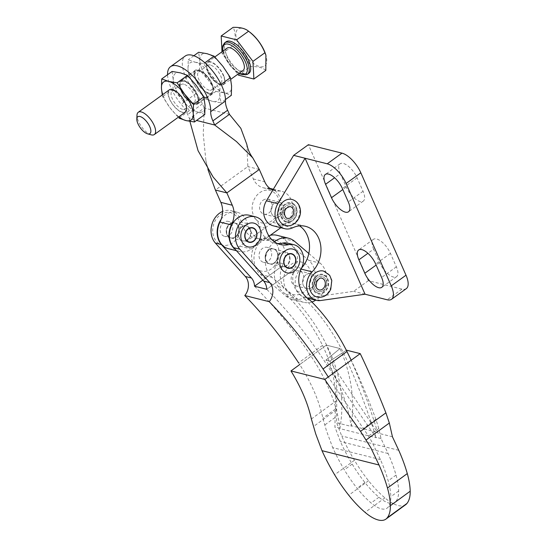 <?xml version="1.0" encoding="UTF-8"?>
<svg xmlns="http://www.w3.org/2000/svg" width="547" height="547" viewBox="0 0 547 547"><rect width="100%" height="100%" fill="white"/><g stroke="black" fill="none" stroke-linecap="round" stroke-linejoin="round"><path stroke-width="0.41" stroke-dasharray="2.73 2.05" d="M270.997 250.711A7.699 6.229 104.1 0 0 267.237 247.353A7.699 6.229 104.1 0 0 260.522 250.519A7.699 6.229 104.1 0 0 259.716 258.943A7.699 6.229 104.1 0 0 263.483 262.293A7.699 6.229 104.1 0 0 270.191 259.128A7.699 6.229 104.1 0 0 270.997 250.711M265.821 260.475A7.699 6.229 -75.9 0 1 266.628 252.051A7.699 6.229 -75.9 0 1 273.343 248.892A7.699 6.229 -75.9 0 1 277.11 252.242A7.699 6.229 -75.9 0 1 276.303 260.666A7.699 6.229 -75.9 0 1 269.589 263.832A7.699 6.229 -75.9 0 1 265.821 260.475M232.078 224.749A7.699 6.229 104.1 0 0 228.311 221.391A7.699 6.229 104.1 0 0 221.603 224.557A7.699 6.229 104.1 0 0 220.797 232.981A7.699 6.229 104.1 0 0 224.557 236.331A7.699 6.229 104.1 0 0 231.272 233.166A7.699 6.229 104.1 0 0 232.078 224.749M226.902 234.513A7.699 6.229 -75.9 0 1 227.709 226.089A7.699 6.229 -75.9 0 1 234.424 222.93A7.699 6.229 -75.9 0 1 238.184 226.28A7.699 6.229 -75.9 0 1 237.377 234.704A7.699 6.229 -75.9 0 1 230.67 237.87A7.699 6.229 -75.9 0 1 226.902 234.513M278.04 263.545A7.699 6.229 -75.9 0 1 278.847 255.121A7.699 6.229 -75.9 0 1 285.561 251.962A7.699 6.229 -75.9 0 1 289.322 255.312A7.699 6.229 -75.9 0 1 288.522 263.736A7.699 6.229 -75.9 0 1 281.808 266.895A7.699 6.229 -75.9 0 1 278.04 263.545M284.153 265.083A7.699 6.229 -75.9 0 1 284.953 256.659A7.699 6.229 -75.9 0 1 291.667 253.493A7.699 6.229 -75.9 0 1 295.435 256.844A7.699 6.229 -75.9 0 1 294.628 265.268A7.699 6.229 -75.9 0 1 287.913 268.433A7.699 6.229 -75.9 0 1 284.153 265.083M239.121 237.583A7.699 6.229 -75.9 0 1 239.928 229.159A7.699 6.229 -75.9 0 1 246.635 226A7.699 6.229 -75.9 0 1 250.403 229.35A7.699 6.229 -75.9 0 1 249.596 237.774A7.699 6.229 -75.9 0 1 242.889 240.933A7.699 6.229 -75.9 0 1 239.121 237.583M245.227 239.121A7.699 6.229 -75.9 0 1 246.034 230.697A7.699 6.229 -75.9 0 1 252.748 227.531A7.699 6.229 -75.9 0 1 256.509 230.882A7.699 6.229 -75.9 0 1 255.709 239.306A7.699 6.229 -75.9 0 1 248.994 242.471A7.699 6.229 -75.9 0 1 245.227 239.121M238.731 219.983A16.745 13.545 104.1 0 0 220.263 214.875A16.745 13.545 104.1 0 0 214.144 237.747A16.745 13.545 104.1 0 0 232.605 242.854A16.745 13.545 104.1 0 0 238.731 219.983M263.51 238.711A16.745 13.545 -75.9 0 1 278.991 250.957A16.745 13.545 -75.9 0 1 267.209 270.936A16.745 13.545 -75.9 0 1 251.729 258.69A16.745 13.545 -75.9 0 1 263.51 238.711M221.132 219.374A18.755 15.172 -75.9 0 1 237.111 212.209A18.755 15.172 -75.9 0 1 246.28 220.373A18.755 15.172 -75.9 0 1 247.381 223.627A26.789 21.675 104.1 0 0 262.054 239.942A26.789 21.675 104.1 0 0 270.355 240.037A16.766 13.566 -75.9 0 1 275.551 240.099A16.766 13.566 -75.9 0 1 283.749 247.394A16.766 13.566 -75.9 0 1 283.134 263.729A21.586 17.463 104.1 0 0 282.115 266.088L294.327 269.158L266.751 289.295L294.327 269.158C291.619 277.486 292.447 284.871 296.809 291.325L304.563 298.908L310.231 300.33M350.88 359.557C359.796 378.408 368.124 398.312 375.878 419.255L378.832 428.54L381.027 438.53L388.11 453.511A106.788 45.011 53.9 0 1 396.035 475.104A73.708 31.07 53.9 0 1 398.647 490.994A49.873 21.025 53.9 0 1 395.878 501.49A26.892 11.337 53.9 0 1 394.92 502.413A26.892 11.337 53.9 0 1 378.941 497.237A49.873 21.025 53.9 0 1 364.904 482.516A73.708 31.07 53.9 0 1 352.193 464.095A106.788 45.011 53.9 0 1 340.384 441.518L334.908 426.94L335.366 409.074C336.767 390.38 333.704 371.81 326.176 353.348L322.532 345.383A230.116 186.165 104.1 0 0 285.794 294.197A34.495 27.904 104.1 0 1 278.211 286.649A21.586 17.463 -75.9 0 1 277.028 262.191A16.766 13.566 104.1 0 0 277.637 245.863A16.766 13.566 104.1 0 0 269.445 238.56A16.766 13.566 104.1 0 0 264.249 238.499A26.789 21.675 -75.9 0 1 255.941 238.403A26.789 21.675 -75.9 0 1 241.275 222.096A18.755 15.172 104.1 0 0 240.174 218.841A18.755 15.172 104.1 0 0 231.005 210.677A18.755 15.172 104.1 0 0 222.595 211.443M277.391 243.504A26.789 21.675 -75.9 0 1 274.266 243.012A26.789 21.675 -75.9 0 1 259.599 226.697A18.755 15.172 104.1 0 0 258.499 223.443A18.755 15.172 104.1 0 0 249.329 215.279M254.533 286.225L282.108 266.102L294.327 269.172A21.586 17.463 -75.9 0 1 295.353 266.799A16.766 13.566 104.1 0 0 295.968 250.464A16.766 13.566 104.1 0 0 287.77 243.169M381.027 438.53L376.015 437.272L376.35 437.771L339.96 428.629L339.926 428.205C344.261 403.631 341.294 379.085 331.01 354.565L327.386 346.6C317.718 326.935 305.739 309.944 291.462 295.619L284.043 288.119C279.832 281.712 279.189 274.375 282.108 266.102M380.418 459.589L332.692 447.603A106.788 45.011 -126.1 0 0 344.343 469.825A73.708 31.07 -126.1 0 0 357.054 488.245A49.873 21.025 -126.1 0 0 371.092 502.96A26.892 11.337 -126.1 0 0 387.071 508.142A26.892 11.337 -126.1 0 0 388.028 507.219A49.873 21.025 -126.1 0 0 390.804 496.717A73.708 31.07 -126.1 0 0 388.185 480.834A106.788 45.011 -126.1 0 0 380.418 459.589L372.083 442.208L368.5 436.082L328.268 376.945M322.532 345.383L298.594 362.852C310.874 381.71 318.969 400.151 322.887 418.181L326.443 430.742L332.692 447.603M304.563 298.908C319.578 313.39 332.097 330.518 342.114 350.299L346.039 358.34C357.191 382.948 367.181 409.259 376.015 437.272M254.533 286.252C275.962 307.934 295.339 332.056 312.679 358.613C328.173 382.613 337.273 405.949 339.96 428.629M376.35 437.771C357.499 411.036 340.316 385.662 324.802 361.656C307.537 335.12 288.187 311.011 266.751 289.322M285.794 294.197L291.462 295.619M282.115 266.088L262.833 280.16M339.926 428.205L334.908 426.94M296.809 291.325L302.641 292.789M278.211 286.649L284.043 288.119M274.307 262.792A7.699 6.229 -75.9 0 1 269.589 263.832A7.699 6.229 -75.9 0 1 265.158 257.746A7.699 6.229 -75.9 0 1 268.625 249.924A7.699 6.229 -75.9 0 1 273.343 248.892A7.699 6.229 -75.9 0 1 277.773 254.977A7.699 6.229 -75.9 0 1 274.307 262.792M286.519 265.863A7.699 6.229 -75.9 0 1 281.808 266.895A7.699 6.229 -75.9 0 1 277.377 260.81A7.699 6.229 -75.9 0 1 280.843 252.994A7.699 6.229 -75.9 0 1 285.561 251.962A7.699 6.229 -75.9 0 1 289.992 258.047A7.699 6.229 -75.9 0 1 286.519 265.863M235.381 236.83A7.699 6.229 -75.9 0 1 230.67 237.87A7.699 6.229 -75.9 0 1 226.239 231.784A7.699 6.229 -75.9 0 1 229.706 223.962A7.699 6.229 -75.9 0 1 234.424 222.93A7.699 6.229 -75.9 0 1 238.854 229.015A7.699 6.229 -75.9 0 1 235.381 236.83M247.6 239.901A7.699 6.229 -75.9 0 1 242.889 240.933A7.699 6.229 -75.9 0 1 238.458 234.848A7.699 6.229 -75.9 0 1 241.924 227.032A7.699 6.229 -75.9 0 1 246.635 226A7.699 6.229 -75.9 0 1 251.066 232.085A7.699 6.229 -75.9 0 1 247.6 239.901M265.808 260.447A7.699 6.229 104.1 0 0 269.589 263.832A7.699 6.229 104.1 0 0 276.29 260.68A7.699 6.229 104.1 0 0 277.124 252.276A7.699 6.229 104.1 0 0 273.343 248.892A7.699 6.229 104.1 0 0 266.642 252.037A7.699 6.229 104.1 0 0 265.808 260.447M284.139 265.049A7.699 6.229 104.1 0 0 287.913 268.433A7.699 6.229 104.1 0 0 294.621 265.281A7.699 6.229 104.1 0 0 295.448 256.878A7.699 6.229 104.1 0 0 291.667 253.493A7.699 6.229 104.1 0 0 284.966 256.639A7.699 6.229 104.1 0 0 284.139 265.049M226.889 234.485A7.699 6.229 104.1 0 0 230.67 237.87A7.699 6.229 104.1 0 0 237.371 234.718A7.699 6.229 104.1 0 0 238.198 226.314A7.699 6.229 104.1 0 0 234.424 222.93A7.699 6.229 104.1 0 0 227.716 226.075A7.699 6.229 104.1 0 0 226.889 234.485M245.213 239.087A7.699 6.229 104.1 0 0 248.994 242.471A7.699 6.229 104.1 0 0 255.695 239.326A7.699 6.229 104.1 0 0 256.529 230.916A7.699 6.229 104.1 0 0 252.748 227.531A7.699 6.229 104.1 0 0 246.047 230.677A7.699 6.229 104.1 0 0 245.213 239.087M346.545 350.196L347.858 352.924C359.242 377.902 369.252 404.63 377.881 433.115L377.334 432.287L351.085 425.689L351.167 426.407L336.61 422.749L336.726 400.486C337.704 382.845 334.627 365.287 327.496 347.81L326.34 345.116L340.015 348.555L325.957 360.097L329.875 361.075L346.545 350.196L329.875 361.075L377.334 432.287M351.167 426.407C354.9 401.177 351.564 376.124 341.171 351.242L340.015 348.555L325.957 360.097C339.441 382.339 347.81 404.206 351.085 425.689M405.724 504.649A35.063 14.783 53.9 0 1 384.89 497.893A58.044 24.465 53.9 0 1 368.548 480.758A81.879 34.516 53.9 0 1 354.435 460.3A114.959 48.457 53.9 0 1 341.711 435.98L336.61 422.749M392.431 436.773L377.881 433.115M326.34 345.116L299.701 364.555L326.34 345.116L340.015 348.555M325.957 360.097L329.875 361.075M278.389 255.141A7.699 6.229 -75.9 0 1 285.178 251.859A7.699 6.229 -75.9 0 1 288.214 263.524A7.699 6.229 -75.9 0 1 281.425 266.799A7.699 6.229 -75.9 0 1 278.389 255.141M266.936 252.263A7.699 6.229 -75.9 0 1 273.726 248.988A7.699 6.229 -75.9 0 1 276.761 260.645A7.699 6.229 -75.9 0 1 269.972 263.928A7.699 6.229 -75.9 0 1 266.936 252.263M277.151 235.347A21.764 17.607 -75.9 0 1 283.127 238.458L308.747 260.317A21.764 17.607 -75.9 0 1 313.233 286.532A21.764 17.607 -75.9 0 1 292.166 299.428A21.764 17.607 -75.9 0 1 286.184 296.31L260.57 274.45A21.764 17.607 -75.9 0 1 257.972 244.612A21.764 17.607 -75.9 0 1 270.334 235.285M311.872 301.971A21.764 17.607 -75.9 0 1 303.619 302.3A21.764 17.607 -75.9 0 1 297.643 299.188L272.023 277.329A21.764 17.607 -75.9 0 1 269.425 247.49A21.764 17.607 -75.9 0 1 274.423 241.801M304.125 263.086A16.745 13.545 -75.9 0 1 309.499 284.843A16.745 13.545 -75.9 0 1 290.806 293.548A16.745 13.545 -75.9 0 1 285.431 271.784A16.745 13.545 -75.9 0 1 304.125 263.086M313.828 285.384A7.699 6.229 104.1 0 0 310.799 273.719A7.699 6.229 104.1 0 0 304.009 277.001A7.699 6.229 104.1 0 0 307.045 288.659A7.699 6.229 104.1 0 0 313.828 285.384M292.556 274.122A7.699 6.229 -75.9 0 1 299.346 270.847A7.699 6.229 -75.9 0 1 302.375 282.505A7.699 6.229 -75.9 0 1 295.592 285.787A7.699 6.229 -75.9 0 1 292.556 274.122M308.823 253.487L320.2 263.196A21.764 17.607 -75.9 0 1 315.749 300.173M314.716 288.153A7.699 6.229 104.1 0 0 318.498 291.537A7.699 6.229 104.1 0 0 325.198 288.392A7.699 6.229 104.1 0 0 326.033 279.982A7.699 6.229 104.1 0 0 322.251 276.597A7.699 6.229 104.1 0 0 315.551 279.749A7.699 6.229 104.1 0 0 314.716 288.153M303.264 285.274A7.699 6.229 104.1 0 0 307.045 288.659A7.699 6.229 104.1 0 0 313.746 285.513A7.699 6.229 104.1 0 0 314.573 277.103A7.699 6.229 104.1 0 0 310.799 273.719A7.699 6.229 104.1 0 0 304.091 276.871A7.699 6.229 104.1 0 0 303.264 285.274M327.598 287.989A10.044 8.13 -75.9 0 1 317.923 293.814A10.044 8.13 -75.9 0 1 313.151 280.153A10.044 8.13 -75.9 0 1 322.819 274.327A10.044 8.13 -75.9 0 1 327.598 287.989M313.636 280.413A9.374 7.583 104.1 0 0 318.087 293.165A9.374 7.583 104.1 0 0 327.113 287.722A9.374 7.583 104.1 0 0 322.655 274.977A9.374 7.583 104.1 0 0 313.636 280.413M318.908 289.917A6.031 4.875 -75.9 0 1 316.043 281.719A6.031 4.875 -75.9 0 1 321.841 278.225M323.639 271.08A13.395 10.837 -75.9 0 1 330.005 289.295A13.395 10.837 -75.9 0 1 317.11 297.062M280.167 216.003A7.699 6.229 104.1 0 0 283.633 208.181A7.699 6.229 104.1 0 0 279.209 202.096A7.699 6.229 104.1 0 0 274.491 203.135A7.699 6.229 104.1 0 0 271.025 210.951A7.699 6.229 104.1 0 0 275.456 217.036A7.699 6.229 104.1 0 0 280.167 216.003A7.699 6.229 -75.9 0 1 275.456 217.036A7.699 6.229 104.1 0 0 282.156 213.891A7.699 6.229 104.1 0 0 282.984 205.481A7.699 6.229 104.1 0 0 279.209 202.096A7.699 6.229 104.1 0 0 272.502 205.248A7.699 6.229 104.1 0 0 271.674 213.651A7.699 6.229 104.1 0 0 275.456 217.036A7.699 6.229 -75.9 0 1 271.025 210.951A7.699 6.229 -75.9 0 1 274.491 203.135A7.699 6.229 -75.9 0 1 279.209 202.096A7.699 6.229 -75.9 0 1 283.633 208.181A7.699 6.229 -75.9 0 1 280.167 216.003M263.039 200.257A7.699 6.229 -75.9 0 1 267.75 199.217A7.699 6.229 -75.9 0 1 272.18 205.31A7.699 6.229 -75.9 0 1 268.714 213.125A7.699 6.229 -75.9 0 1 264.003 214.157A7.699 6.229 -75.9 0 1 259.572 208.072A7.699 6.229 -75.9 0 1 263.039 200.257M241.542 226.937A7.699 6.229 -75.9 0 1 246.259 225.904A7.699 6.229 -75.9 0 1 250.69 231.99A7.699 6.229 -75.9 0 1 247.217 239.805A7.699 6.229 -75.9 0 1 242.506 240.837A7.699 6.229 -75.9 0 1 238.075 234.752A7.699 6.229 -75.9 0 1 241.542 226.937M230.089 224.058A7.699 6.229 -75.9 0 1 234.8 223.026A7.699 6.229 -75.9 0 1 239.23 229.111A7.699 6.229 -75.9 0 1 235.764 236.926A7.699 6.229 -75.9 0 1 231.053 237.966A7.699 6.229 -75.9 0 1 226.622 231.88A7.699 6.229 -75.9 0 1 230.089 224.058M183.833 80.43A14.4 6.099 54.2 0 1 195.894 91.691A14.4 6.099 54.2 0 1 197.57 104.135A14.4 6.099 54.2 0 1 194.445 104.491A14.4 6.099 54.2 0 1 182.377 93.236A14.4 6.099 54.2 0 1 180.708 80.792A14.4 6.099 54.2 0 1 183.833 80.43M198.582 69.777A14.4 6.099 54.2 0 1 210.65 81.031A14.4 6.099 54.2 0 1 212.325 93.475A14.4 6.099 54.2 0 1 209.2 93.838A14.4 6.099 54.2 0 1 197.132 82.583A14.4 6.099 54.2 0 1 195.457 70.132A14.4 6.099 54.2 0 1 198.582 69.777M267.948 222.738A16.745 13.545 -75.9 0 1 252.276 210.821A16.745 13.545 -75.9 0 1 263.804 190.643A16.745 13.545 -75.9 0 1 279.476 202.561A16.745 13.545 -75.9 0 1 267.948 222.738M246.813 144.353L247.859 166.582L215.402 190.028M207.935 169.529L205.884 160.579L203.252 134.001L204.25 108.019L202.431 103.896A20.089 8.513 -125.8 0 0 195.976 93.578A31.815 13.47 54.2 0 1 185.262 56.02M229.446 114.35L204.25 108.019L189.494 118.678L187.676 114.555A20.089 8.513 -125.8 0 0 181.221 104.238A31.815 13.47 54.2 0 1 167.553 74.72M269.076 236.188L251.292 249.035A18.755 15.172 -75.9 0 1 239.812 251.558A18.755 15.172 -75.9 0 1 235.142 249.261M272.871 190.062A20.089 16.253 104.1 0 0 274.621 190.63A20.089 16.253 104.1 0 0 278.382 191.019A18.755 15.172 -75.9 0 1 281.896 191.382A18.755 15.172 -75.9 0 1 292.686 206.198A18.755 15.172 -75.9 0 1 284.242 225.234L280.816 227.709M259.312 169.454L247.859 166.582L253.309 178.924A20.089 16.253 104.1 0 0 263.162 187.751A20.089 16.253 104.1 0 0 266.929 188.141A18.755 15.172 -75.9 0 1 269.883 188.373M189.891 121.386L189.494 118.678L196.544 120.449M270.444 188.503A18.755 15.172 -75.9 0 1 281.233 203.32A18.755 15.172 -75.9 0 1 272.789 222.355L239.839 246.164A18.755 15.172 -75.9 0 1 228.359 248.68M280.625 214.923A10.044 8.13 -75.9 0 1 291.23 202.705A10.044 8.13 -75.9 0 1 296.946 209.966A10.044 8.13 -75.9 0 1 286.334 222.191A10.044 8.13 -75.9 0 1 280.625 214.923M296.399 210.13A9.374 7.583 104.1 0 0 291.066 203.354A9.374 7.583 104.1 0 0 281.172 214.759A9.374 7.583 104.1 0 0 286.498 221.542A9.374 7.583 104.1 0 0 296.399 210.13M287.312 218.294A6.031 4.875 -75.9 0 1 283.886 213.932A6.031 4.875 -75.9 0 1 290.252 206.602M292.05 199.457A13.395 10.837 -75.9 0 1 299.66 209.139A13.395 10.837 -75.9 0 1 285.52 225.439M283.127 216.53A7.699 6.229 104.1 0 0 286.908 219.915A7.699 6.229 104.1 0 0 293.609 216.769A7.699 6.229 104.1 0 0 294.436 208.359A7.699 6.229 104.1 0 0 290.662 204.975A7.699 6.229 104.1 0 0 283.955 208.127A7.699 6.229 104.1 0 0 283.127 216.53M151.204 134.835A13.73 5.812 54.2 0 1 138.473 121.441A13.73 5.812 54.2 0 1 136.989 115.164M169.296 89.858A13.73 5.812 -125.8 0 0 169.508 99.021A13.73 5.812 -125.8 0 0 185.371 112.121M265.452 53.811A22.769 9.641 54.2 0 1 258.622 66.262A22.769 9.641 54.2 0 1 238.321 44.293A22.769 9.641 54.2 0 1 249.808 32.157M265.828 70.399C262.69 67.643 257.548 66.351 250.403 66.522C246.984 57.907 241.535 50.734 234.048 44.998C235.757 37.675 235.449 31.788 233.125 27.35M226.157 41.763A19.425 8.226 -125.8 0 0 226.458 54.721A19.425 8.226 -125.8 0 0 248.906 73.25M223.518 75.247A13.73 5.812 54.2 0 1 223.737 84.409A13.73 5.812 54.2 0 1 207.867 71.315A13.73 5.812 54.2 0 1 207.655 62.153A13.73 5.812 54.2 0 1 223.518 75.247M227.032 48.15A13.73 5.812 -125.8 0 0 227.244 57.312A13.73 5.812 -125.8 0 0 243.107 70.413M181.31 90.494A13.73 5.812 -125.8 0 0 197.18 103.595A13.73 5.812 -125.8 0 0 196.961 94.433A13.73 5.812 -125.8 0 0 181.098 81.332A13.73 5.812 -125.8 0 0 181.31 90.494M211.716 83.773A13.73 5.812 54.2 0 1 211.928 92.935A13.73 5.812 54.2 0 1 196.065 79.841A13.73 5.812 54.2 0 1 195.853 70.679A13.73 5.812 54.2 0 1 211.716 83.773M189.344 110.624L181.884 99.349A23.439 9.928 -125.8 0 0 197.775 112.046L189.344 110.624L178.972 118.118L170.083 107.875L162.616 96.6L162.268 94.939M172.073 71.459L173.249 79.766A23.439 9.928 -125.8 0 0 181.884 99.349L172.996 89.099L173.249 79.766A23.439 9.928 -125.8 0 1 180.496 72.881A23.439 9.928 -125.8 0 1 196.394 85.578A23.439 9.928 -125.8 0 1 205.029 105.161A23.439 9.928 -125.8 0 1 197.775 112.046L204.776 114.501M172.996 89.099L162.616 96.6M178.848 116.832A23.439 9.928 54.2 0 1 170.083 107.875A23.439 9.928 54.2 0 1 162.774 94.569M195.252 62.221L203.682 63.643L211.142 74.918A23.439 9.928 54.2 0 1 219.785 94.508L220.954 102.815L212.53 101.386A23.439 9.928 -125.8 0 0 219.785 94.508L220.031 85.168L211.142 74.918A23.439 9.928 54.2 0 0 195.252 62.221A23.439 9.928 54.2 0 0 187.997 69.107L188.25 59.767L195.252 62.221M205.528 98.939L212.53 101.386A23.439 9.928 54.2 0 1 196.64 88.689A23.439 9.928 54.2 0 1 187.997 69.107L189.173 77.414L196.64 88.689L205.528 98.939L215.901 91.438L208.441 80.163L199.552 69.92L199.805 60.58L198.629 52.273M215.901 91.438L224.332 92.86A23.439 9.928 -125.8 0 0 231.586 85.982A23.439 9.928 -125.8 0 0 222.95 66.392A23.439 9.928 -125.8 0 0 207.053 53.695A23.439 9.928 -125.8 0 0 199.805 60.58A23.439 9.928 -125.8 0 0 208.441 80.163A23.439 9.928 -125.8 0 0 224.332 92.86L231.333 95.315M193.829 55.739L188.25 59.767M204.858 62.796L203.682 63.643M199.552 69.92L189.173 77.414M225.48 99.547L220.954 102.815M221.111 84.388L220.031 85.168M238.451 75.151L250.403 66.522M222 51.787L222.103 53.627L237.774 74.262M222.103 53.627L234.048 44.998M209.166 90.166A11.049 4.677 54.2 0 1 199.908 81.53A11.049 4.677 54.2 0 1 198.623 71.978A11.049 4.677 54.2 0 1 201.022 71.705A11.049 4.677 54.2 0 1 202.814 72.436A11.049 4.677 54.2 0 1 212.448 85.77A11.049 4.677 54.2 0 1 211.566 89.893A11.049 4.677 54.2 0 1 209.166 90.166M210.294 65.004A11.049 4.677 -125.8 0 0 207.894 65.284A11.049 4.677 -125.8 0 0 207.012 69.401A11.049 4.677 -125.8 0 0 216.646 82.741A11.049 4.677 -125.8 0 0 218.438 83.472A11.049 4.677 -125.8 0 0 220.838 83.199A11.049 4.677 -125.8 0 0 219.552 73.647A11.049 4.677 -125.8 0 0 210.294 65.004M198.958 70.611A13.395 5.675 -125.8 0 0 196.257 79.889A13.395 5.675 -125.8 0 0 208.824 92.997A13.395 5.675 -125.8 0 0 212.804 87.67A13.395 5.675 -125.8 0 0 201.125 71.507A13.395 5.675 -125.8 0 0 198.958 70.611M210.636 62.18A13.395 5.675 -125.8 0 0 207.723 62.508A13.395 5.675 -125.8 0 0 206.657 67.507A13.395 5.675 -125.8 0 0 218.335 83.67A13.395 5.675 -125.8 0 0 220.503 84.559A13.395 5.675 -125.8 0 0 223.415 84.224A13.395 5.675 -125.8 0 0 221.856 72.648A13.395 5.675 -125.8 0 0 210.636 62.18M210.759 62.084A13.395 5.675 -125.8 0 0 207.853 62.42A13.395 5.675 -125.8 0 0 209.405 74.002A13.395 5.675 -125.8 0 0 220.632 84.47A13.395 5.675 -125.8 0 0 223.538 84.135A13.395 5.675 -125.8 0 0 221.979 72.56A13.395 5.675 -125.8 0 0 210.759 62.084M182.609 109.352A11.049 4.677 54.2 0 1 173.351 100.716A11.049 4.677 54.2 0 1 172.066 91.164A11.049 4.677 54.2 0 1 174.466 90.884A11.049 4.677 54.2 0 1 176.257 91.623A11.049 4.677 54.2 0 1 185.891 104.956A11.049 4.677 54.2 0 1 185.009 109.079A11.049 4.677 54.2 0 1 182.609 109.352M183.737 84.19A11.049 4.677 -125.8 0 0 181.337 84.464A11.049 4.677 -125.8 0 0 180.455 88.587A11.049 4.677 -125.8 0 0 190.089 101.92A11.049 4.677 -125.8 0 0 191.881 102.658A11.049 4.677 -125.8 0 0 194.281 102.385A11.049 4.677 -125.8 0 0 192.995 92.826A11.049 4.677 -125.8 0 0 183.737 84.19M172.401 89.797A13.395 5.675 -125.8 0 0 169.7 99.069A13.395 5.675 -125.8 0 0 182.267 112.183A13.395 5.675 -125.8 0 0 186.247 106.856A13.395 5.675 -125.8 0 0 174.568 90.686A13.395 5.675 -125.8 0 0 172.401 89.797M184.079 81.359A13.395 5.675 -125.8 0 0 181.166 81.694A13.395 5.675 -125.8 0 0 180.1 86.686A13.395 5.675 -125.8 0 0 191.778 102.857A13.395 5.675 -125.8 0 0 193.946 103.745A13.395 5.675 -125.8 0 0 196.858 103.41A13.395 5.675 -125.8 0 0 195.3 91.834A13.395 5.675 -125.8 0 0 184.079 81.359M184.202 81.271A13.395 5.675 -125.8 0 0 181.296 81.606A13.395 5.675 -125.8 0 0 182.848 93.181A13.395 5.675 -125.8 0 0 194.076 103.656A13.395 5.675 -125.8 0 0 196.982 103.321A13.395 5.675 -125.8 0 0 195.423 91.739A13.395 5.675 -125.8 0 0 184.202 81.271M311.756 287.626A7.699 6.229 -75.9 0 1 307.045 288.659A7.699 6.229 -75.9 0 1 302.614 282.573A7.699 6.229 -75.9 0 1 306.081 274.758A7.699 6.229 -75.9 0 1 310.799 273.719A7.699 6.229 -75.9 0 1 315.229 279.811A7.699 6.229 -75.9 0 1 311.756 287.626M323.209 290.505A7.699 6.229 -75.9 0 1 318.498 291.537A7.699 6.229 -75.9 0 1 314.067 285.452A7.699 6.229 -75.9 0 1 317.533 277.637A7.699 6.229 -75.9 0 1 322.251 276.597A7.699 6.229 -75.9 0 1 326.682 282.683A7.699 6.229 -75.9 0 1 323.209 290.505M291.619 218.882A7.699 6.229 -75.9 0 1 286.908 219.915A7.699 6.229 -75.9 0 1 282.478 213.829A7.699 6.229 -75.9 0 1 285.944 206.007A7.699 6.229 -75.9 0 1 290.662 204.975A7.699 6.229 -75.9 0 1 295.093 211.06A7.699 6.229 -75.9 0 1 291.619 218.882M373.635 249.172A14.735 6.243 54.2 0 1 373.41 239.34A14.735 6.243 54.2 0 1 376.609 238.971A14.735 6.243 54.2 0 1 390.435 253.391L396.363 266.82A14.735 6.243 54.2 0 1 396.589 276.652A14.735 6.243 54.2 0 1 379.563 262.601L373.635 249.172L367.919 253.302M340.323 173.631A14.735 6.243 54.2 0 1 340.09 163.792A14.735 6.243 54.2 0 1 343.29 163.43A14.735 6.243 54.2 0 1 357.116 177.85L363.044 191.279A14.735 6.243 54.2 0 1 363.27 201.111A14.735 6.243 54.2 0 1 346.244 187.06L340.323 173.631L334.6 177.761M406.312 288.625A20.089 8.513 54.2 0 1 401.956 289.124L368.357 280.679L308.385 144.709M368.357 280.679L353.601 291.339L309.164 297.65A16.745 13.552 -75.9 0 1 304.836 297.438A16.745 13.552 -75.9 0 1 295.359 285.623A16.745 13.552 -75.9 0 1 300.686 268.974A26.789 21.675 104.1 0 0 301.636 267.955M365.054 294.218L353.601 291.339M299.524 225.87A26.789 21.675 104.1 0 0 294.047 223.45A26.789 21.675 104.1 0 0 281.247 224.899A16.745 13.552 -75.9 0 1 273.247 225.808M270.355 240.037L264.249 238.499M375.878 419.255L363.399 428.363M378.832 428.54L368.5 436.082M396.035 475.104L388.185 480.834M398.647 490.994L390.804 496.717M395.878 501.49L388.028 507.219M378.941 497.237L371.092 502.96M364.904 482.516L357.054 488.245M352.193 464.095L344.343 469.825M334.996 417.525L324.665 425.067M335.366 409.074L322.887 418.181M388.11 453.511L340.384 441.518M301.459 268.331L295.353 266.799M283.134 263.729L277.028 262.191M265.705 228.236L259.599 226.697M247.381 223.627L241.275 222.096M354.435 460.3L334.614 474.762M368.548 480.758L348.733 495.226M384.89 497.893L365.068 512.354M398.749 450.311L341.711 435.98M336.726 400.486L311.373 418.988M336.487 409.751L313.383 426.612M283.127 238.458L294.58 241.336M260.57 274.45L272.023 277.329M286.184 296.31L297.643 299.188M308.747 260.317L320.2 263.196M253.309 178.924L264.762 181.802M195.976 93.578L181.221 104.238M266.929 188.141L271.114 189.194M273.09 189.686L278.382 191.019M272.789 222.355L284.242 225.234M239.839 246.164L251.292 249.035M202.431 103.896L187.676 114.555M247.429 74.317A19.425 8.226 54.2 0 1 224.981 55.787A19.425 8.226 54.2 0 1 224.68 42.83M222.991 51.069A18.085 7.658 -125.8 0 0 224.762 56.69A18.085 7.658 -125.8 0 0 239.066 73.325M401.956 289.124L387.201 299.783M357.116 177.85L342.367 188.51M363.044 191.279L348.289 201.939M346.244 187.06L342.819 189.535M379.563 262.601L376.138 265.076M396.363 266.82L381.608 277.479M390.435 253.391L375.68 264.051M320.617 300.529L309.164 297.65M292.7 227.778L281.247 224.899M301.103 269.076L300.686 268.974M273.343 248.892L267.237 247.353M234.424 222.93L228.311 221.391M237.111 212.209L231.005 210.677M275.551 240.099L269.445 238.56M394.92 502.413L387.071 508.142M280.379 244.543L274.266 243.012M262.054 239.942L255.941 238.403M230.67 237.87L224.557 236.331M269.589 263.832L263.483 262.293M273.726 248.988L285.178 251.859M299.346 270.847L310.799 273.719M295.592 285.787L307.045 288.659M292.166 299.428L303.619 302.3M269.972 263.928L281.425 266.799M322.655 274.977C318.942 274.286 315.961 276.105 313.698 280.42C311.605 286.532 313.069 290.785 318.087 293.165M317.923 293.814C319.578 294.512 324.48 294.238 327.66 287.989C329.718 281.008 328.104 276.454 322.819 274.327M267.75 199.217L279.209 202.096M234.8 223.026L246.259 225.904M212.325 93.475L197.57 104.135M205.884 160.579C207.053 166.637 209.474 172.134 213.159 177.078M263.162 187.751L274.621 190.63M273.363 189.235L281.896 191.382M236.434 250.711L239.812 251.558M195.457 70.132L180.708 80.792M231.053 237.966L242.506 240.837M264.003 214.157L275.456 217.036M286.334 222.191C293.083 222.52 296.638 218.458 297 210.007C296.419 206.178 294.491 203.744 291.23 202.705M286.498 221.542C284.153 221.33 282.396 219.087 281.226 214.8C280.789 209.494 283.435 202.677 291.066 203.354M238.854 73.483L230.786 66.433L224.523 56.519L222.773 51.227M223.737 84.409L230.759 79.329M197.18 103.595L211.928 92.935M181.098 81.332L195.853 70.679M207.655 62.153L214.841 56.956M207.894 65.284L198.623 71.978M216.646 82.741L218.335 83.67M207.012 69.401L206.657 67.507M202.814 72.436L201.125 71.507M212.448 85.77L212.804 87.67M220.838 83.199L211.566 89.893M181.337 84.464L172.066 91.164M190.089 101.92L191.778 102.857M180.455 88.587L180.1 86.686M176.257 91.623L174.568 90.686M185.891 104.956L186.247 106.856M194.281 102.385L185.009 109.079M373.41 239.34L358.654 249.993M340.09 163.792L325.335 174.452M363.27 201.111L348.514 211.771M396.589 276.652L381.833 287.312M305.5 226.328L294.047 223.45M307.175 298.019L304.836 297.438"/><path stroke-width="0.82" d="M248.222 229.002A7.186 5.812 104.1 0 0 245.596 238.813A7.186 5.812 104.1 0 0 253.521 241.001A7.186 5.812 104.1 0 0 256.146 231.19A7.186 5.812 104.1 0 0 248.222 229.002M255.381 245.227A12.239 9.901 -75.9 0 1 241.883 241.494A12.239 9.901 -75.9 0 1 246.362 224.776A12.239 9.901 -75.9 0 1 259.859 228.509A12.239 9.901 -75.9 0 1 255.381 245.227M295.64 259.305A7.186 5.812 104.1 0 0 289.001 254.047A7.186 5.812 104.1 0 0 283.941 262.622A7.186 5.812 104.1 0 0 290.587 267.873A7.186 5.812 104.1 0 0 295.64 259.305M299.756 258.136A12.239 9.901 104.1 0 0 288.44 249.186A12.239 9.901 104.1 0 0 279.825 263.791A12.239 9.901 104.1 0 0 291.141 272.741A12.239 9.901 104.1 0 0 299.756 258.136M262.833 280.16L254.533 286.218L266.751 289.295L254.533 286.218A13.395 10.837 104.1 0 0 253.35 280.987A13.395 10.837 104.1 0 0 251.442 278.013L221.48 244.584A18.755 15.172 -75.9 0 1 218.807 240.42A18.755 15.172 -75.9 0 1 221.132 219.374M222.595 211.443A18.755 15.172 104.1 0 0 212.701 238.889A18.755 15.172 104.1 0 0 215.374 243.053L245.336 276.474A13.395 10.837 -75.9 0 1 247.244 279.449A13.395 10.837 -75.9 0 1 244.782 295.537A562.569 455.125 -75.9 0 1 298.594 362.852M328.268 376.945L323.031 368.993A562.569 455.125 104.1 0 0 269.22 301.671A13.395 10.837 104.1 0 0 271.674 285.589A13.395 10.837 104.1 0 0 269.767 282.614L239.805 249.193A18.755 15.172 -75.9 0 1 237.138 245.029A18.755 15.172 -75.9 0 1 239.094 224.516A18.755 15.172 -75.9 0 1 255.442 216.817A18.755 15.172 -75.9 0 1 264.604 224.974A18.755 15.172 -75.9 0 1 265.705 228.236A26.789 21.675 104.1 0 0 280.379 244.543A26.789 21.675 104.1 0 0 288.679 244.639A16.766 13.566 -75.9 0 1 293.876 244.7A16.766 13.566 -75.9 0 1 302.074 251.996A16.766 13.566 -75.9 0 1 301.459 268.331A21.586 17.463 104.1 0 0 302.641 292.789A34.495 27.904 -75.9 0 0 310.231 300.33A230.116 186.165 -75.9 0 1 346.969 351.516L350.88 359.557M255.442 216.817L249.329 215.279A18.755 15.172 104.1 0 0 232.988 222.985A18.755 15.172 104.1 0 0 231.025 243.49A18.755 15.172 104.1 0 0 233.699 247.654L263.661 281.083A13.395 10.837 -75.9 0 1 265.568 284.057A13.395 10.837 -75.9 0 1 266.751 289.281L254.533 286.225M269.22 301.671L244.782 295.537M293.876 244.7L287.77 243.169A16.766 13.566 104.1 0 0 282.573 243.107A26.789 21.675 -75.9 0 1 277.391 243.504M321.998 450.673L315.722 433.921L311.373 418.988C307.913 403.433 301.11 387.42 290.963 370.934L299.701 364.555L290.963 370.934L324.843 379.447L360.22 353.629L346.545 350.196L360.22 353.629L361.533 356.357C369.977 374.162 378.093 392.985 385.895 412.841L389.341 423.029L392.431 436.773L398.749 450.311A114.959 48.457 53.9 0 1 407.289 473.579A81.879 34.516 53.9 0 1 410.195 491.22A58.044 24.465 53.9 0 1 406.975 503.438A35.063 14.783 53.9 0 1 405.724 504.649L385.908 519.11A35.063 14.783 -126.1 0 0 387.153 517.906A58.044 24.465 -126.1 0 0 390.38 505.688A81.879 34.516 -126.1 0 0 387.467 488.04A114.959 48.457 -126.1 0 0 379.037 465.005L321.998 450.673A114.959 48.457 -126.1 0 0 334.614 474.762A81.879 34.516 -126.1 0 0 348.733 495.226A58.044 24.465 -126.1 0 0 365.068 512.354A35.063 14.783 -126.1 0 0 385.908 519.11M379.037 465.005L370.832 447.767L360.541 431.344C347.721 413.375 335.824 396.076 324.843 379.447L290.963 370.934M360.22 353.629L324.843 379.447M270.334 235.285A21.764 17.607 -75.9 0 1 277.151 235.347L288.604 238.225A21.764 17.607 -75.9 0 1 294.58 241.336L308.823 253.487M274.423 241.801A21.764 17.607 -75.9 0 1 288.604 238.225M315.749 300.173A21.764 17.607 -75.9 0 1 311.872 301.971M321.841 278.225A6.031 4.875 -75.9 0 1 324.706 286.416A6.031 4.875 -75.9 0 1 318.908 289.917C317.192 288.638 315.038 288.46 316.768 281.76C318.737 278.662 320.433 277.479 321.841 278.225M310.744 278.847A13.395 10.837 -75.9 0 1 323.639 271.08L329.65 275.271L331.797 280.461L330.73 289.329C327.639 295.455 323.099 298.033 317.11 297.062A13.395 10.837 -75.9 0 1 310.744 278.847M167.553 74.72A31.815 13.47 54.2 0 1 170.507 66.679L185.262 56.02A31.815 13.47 54.2 0 1 192.168 55.226A31.815 13.47 54.2 0 1 214.663 73.715A31.815 13.47 54.2 0 1 225.46 100.99A20.089 8.513 -125.8 0 0 227.627 110.227L229.446 114.35L240.837 128.319L246.813 144.353C247.757 149.283 249.726 153.762 252.728 157.796L259.312 169.454L264.762 181.802A20.089 16.253 104.1 0 0 272.871 190.062M170.507 66.679A31.815 13.47 54.2 0 1 177.413 65.886A31.815 13.47 54.2 0 1 199.915 84.368A31.815 13.47 54.2 0 1 210.704 111.65A20.089 8.513 -125.8 0 0 212.879 120.887L214.691 125.003L236.454 141.557L252.728 157.796M259.312 169.454L226.855 192.906L215.402 190.028L207.935 169.529M235.142 249.261A18.755 15.172 -75.9 0 1 231.429 224.94A20.089 16.253 104.1 0 0 232.304 205.248L226.855 192.906L213.159 177.078L198.076 150.733L189.891 121.386M280.816 227.709L269.076 236.188M236.434 250.711L228.359 248.68A18.755 15.172 -75.9 0 1 219.976 222.061A20.089 16.253 104.1 0 0 220.851 202.369L215.402 190.028M229.446 114.35L214.691 125.003L196.544 120.449M269.883 188.373A18.755 15.172 -75.9 0 1 270.444 188.503L273.363 189.235M293.677 210.957A6.031 4.875 -75.9 0 1 287.312 218.294C286.334 218.472 285.411 217.159 284.549 214.369C284.139 210 286.04 207.409 290.252 206.602A6.031 4.875 -75.9 0 1 293.677 210.957M285.52 225.439A13.395 10.837 -75.9 0 1 277.903 215.75A13.395 10.837 -75.9 0 1 292.05 199.457C296.693 200.886 299.455 204.257 300.324 209.576C301.828 218.506 293.431 227.791 285.52 225.439M137.926 123.697A10.379 4.397 -125.8 0 0 147.553 133.824A10.379 4.397 -125.8 0 0 149.762 126.672A10.379 4.397 -125.8 0 0 141.994 117.373A10.379 4.397 -125.8 0 0 136.805 118.952A10.379 4.397 -125.8 0 0 137.926 123.697M136.805 118.952L136.989 115.164A13.73 5.812 54.2 0 1 138.261 112.279A13.73 5.812 54.2 0 1 154.131 125.372A13.73 5.812 54.2 0 1 154.343 134.535A13.73 5.812 54.2 0 1 151.204 134.835L147.553 133.824M154.343 134.535L185.371 112.121A13.73 5.812 -125.8 0 0 185.16 102.959A13.73 5.812 -125.8 0 0 169.296 89.858L138.261 112.279M221.179 35.979L233.125 27.35C240.27 27.179 245.412 28.471 248.557 31.227L249.808 32.157A22.769 9.641 54.2 0 1 264.283 50.816A22.769 9.641 54.2 0 1 265.452 53.811L265.91 55.151L265.828 70.399L253.883 79.028L252.96 61.38L236.605 39.856L221.179 35.979L222 51.787M236.605 39.856L248.557 31.227C256.01 36.922 261.459 44.095 264.905 52.751L265.91 55.158M248.906 73.25A19.425 8.226 -125.8 0 0 248.598 60.286A19.425 8.226 -125.8 0 0 226.157 41.763L224.68 42.83A19.425 8.226 54.2 0 1 247.128 61.353A19.425 8.226 54.2 0 1 247.429 74.317L248.906 73.25M230.759 79.329L243.107 70.413A13.73 5.812 -125.8 0 0 242.895 61.25A13.73 5.812 -125.8 0 0 227.032 48.15L214.841 56.956M162.268 94.939L161.44 88.293L161.693 78.953L172.073 71.459L180.496 72.881L187.498 75.329L177.125 82.829L184.585 94.105L193.481 104.347L193.228 113.687L194.404 121.995L204.776 114.501L205.029 105.161L203.853 96.853L193.481 104.347M187.498 75.329L196.394 85.578L203.853 96.853M178.972 118.118L185.973 120.572L194.404 121.995M161.693 78.953L168.695 81.407L177.125 82.829M162.774 94.569A23.439 9.928 54.2 0 1 161.44 88.293A23.439 9.928 54.2 0 1 168.695 81.407A23.439 9.928 54.2 0 1 184.585 94.105A23.439 9.928 54.2 0 1 193.228 113.687A23.439 9.928 -125.8 0 1 185.973 120.572A23.439 9.928 54.2 0 1 178.848 116.832M193.829 55.739L198.629 52.273L207.053 53.695L214.055 56.15L222.95 66.392L230.41 77.667L231.586 85.982L231.333 95.315L225.48 99.547M214.055 56.15L204.858 62.796M230.41 77.667L221.111 84.388M237.774 74.262L238.451 75.151L253.883 79.028M252.96 61.38L264.905 52.751M358.887 259.825A14.735 6.243 54.2 0 1 358.654 249.993A14.735 6.243 54.2 0 1 361.854 249.63A14.735 6.243 54.2 0 1 375.68 264.051L381.608 277.479A14.735 6.243 54.2 0 1 381.833 287.312A14.735 6.243 54.2 0 1 364.808 273.261L358.887 259.825L367.919 253.302M325.568 184.284A14.735 6.243 54.2 0 1 325.335 174.452A14.735 6.243 54.2 0 1 328.535 174.09A14.735 6.243 54.2 0 1 342.367 188.51L348.289 201.939A14.735 6.243 54.2 0 1 348.514 211.771A14.735 6.243 54.2 0 1 331.489 197.713L325.568 184.284L334.6 177.761M365.054 294.218L305.082 158.24L327.229 163.806A20.089 8.513 54.2 0 1 346.087 183.471L391.249 285.869A20.089 8.513 54.2 0 1 391.563 299.277A20.089 8.513 54.2 0 1 387.201 299.783L365.054 294.218L320.617 300.529A16.745 13.552 -75.9 0 1 316.296 300.31A16.745 13.552 -75.9 0 1 306.812 288.501A16.745 13.552 -75.9 0 1 312.139 271.852A26.789 21.675 104.1 0 0 320.665 245.22A26.789 21.675 104.1 0 0 305.5 226.328A26.789 21.675 104.1 0 0 292.7 227.778A16.745 13.552 -75.9 0 1 284.7 228.687A16.745 13.552 -75.9 0 1 277.897 203.675L305.082 158.24L293.63 155.369L266.444 200.797A16.745 13.552 -75.9 0 0 273.247 225.808L284.7 228.687M293.63 155.369L308.385 144.709L341.984 153.146A20.089 8.513 54.2 0 1 360.835 172.811L406.004 275.216A20.089 8.513 54.2 0 1 406.312 288.625L391.563 299.277M301.636 267.955A26.789 21.675 104.1 0 0 299.524 225.87M221.48 244.584L215.374 243.053M239.805 249.193L233.699 247.654M269.767 282.614L263.661 281.083M288.679 244.639L282.573 243.107M346.969 351.516L323.031 368.993M251.442 278.013L245.336 276.474M389.341 423.029L366.237 439.891M385.895 412.841L360.541 431.344M406.975 503.438L387.153 517.906M410.195 491.22L390.38 505.688M407.289 473.579L387.467 488.04M225.46 100.99L210.704 111.65M220.851 202.369L232.304 205.248M271.114 189.194L273.09 189.686M219.976 222.061L231.429 224.94M227.627 110.227L212.879 120.887M239.066 73.325A18.085 7.658 -125.8 0 0 245.377 61.873A18.085 7.658 -125.8 0 0 230.56 44.977A18.085 7.658 -125.8 0 0 222.991 51.069M406.004 275.216L391.249 285.869M341.984 153.146L327.229 163.806M360.835 172.811L346.087 183.471M342.819 189.535L331.489 197.713M376.138 265.076L364.808 273.261M277.897 203.675L266.444 200.797M312.139 271.852L301.103 269.076M247.429 74.317L238.854 73.483M224.68 42.83L222.704 45.921L222.773 51.227M316.296 300.31L307.175 298.019"/></g></svg>
